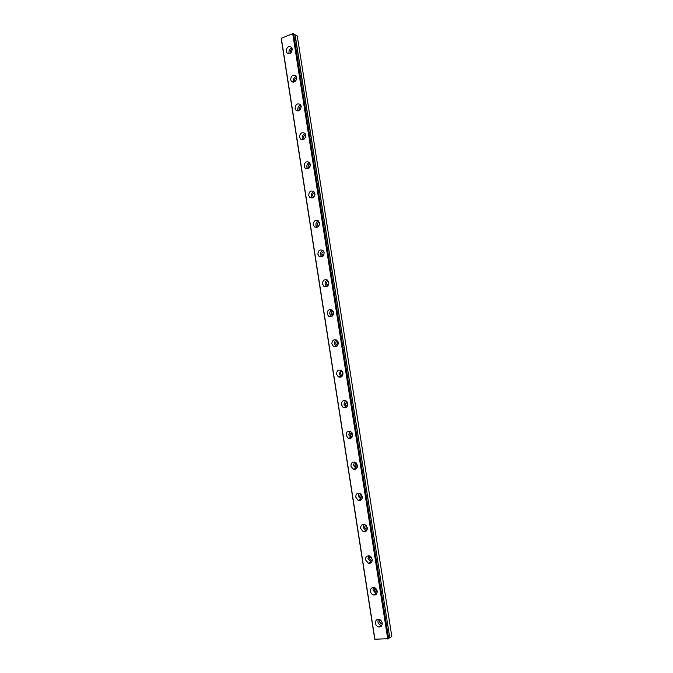 <?xml version="1.0" encoding="UTF-8"?>
<svg xmlns="http://www.w3.org/2000/svg" width="673" height="673" viewBox="0 0 673 673"><rect width="100%" height="100%" fill="white"/><g stroke="black" fill="none" stroke-linecap="round" stroke-linejoin="round"><path stroke-width="1.01" d="M382.247 623.686L381.221 623.812L379.294 621.684L379.925 619.757M382.071 622.475L380.884 620.464M290.543 53.058L290.206 52.225C290.189 50.61 290.879 49.693 292.275 49.474M295.094 81.551L294.639 80.575C294.623 78.943 295.329 78.034 296.743 77.849M299.611 110.145L299.098 109.102C299.09 107.453 299.796 106.553 301.226 106.401M304.314 139.033L303.59 137.797C303.582 136.139 304.297 135.248 305.735 135.13M308.983 168.014L308.108 166.66C308.091 165.003 308.806 164.128 310.253 164.027M313.694 197.164L312.651 195.708C312.634 194.06 313.349 193.185 314.787 193.092M318.438 226.473L317.219 224.925C317.202 223.293 317.908 222.427 319.339 222.342M319.052 225.615L319.54 223.377M323.217 255.95L321.82 254.327C321.795 252.712 322.485 251.862 323.906 251.761M323.738 255.176L324.15 252.661M328.029 285.588L326.447 283.905C326.413 282.324 327.086 281.474 328.483 281.364M328.466 284.881L328.761 282.155M332.866 315.401L331.108 313.668C331.057 312.129 331.713 311.279 333.076 311.145M333.236 314.728L332.832 313.753L333.379 311.851M337.728 345.384L336.702 345.098L335.793 343.617C335.734 342.12 336.365 341.287 337.678 341.11M338.039 344.744L337.51 343.592L338.006 341.749M342.607 375.542L341.497 375.298L340.504 373.751C340.437 372.304 341.034 371.479 342.288 371.269M342.877 374.911L342.212 373.624L342.65 371.858M347.512 405.886L346.326 405.684L345.249 404.069L346.923 401.613M347.731 405.247L346.94 403.834L347.302 402.168M352.425 436.407L351.188 436.264L350.019 434.573L351.558 432.159M352.61 435.751L351.701 434.228L351.987 432.697M357.363 467.129L356.093 467.037L354.822 465.27L356.219 462.906M357.506 466.431L356.497 464.816L356.698 463.436M362.31 498.037L361.039 498.003L359.66 496.161L360.905 493.856M362.411 497.28L361.317 495.597L361.435 494.386M367.265 529.146L366.028 529.163L364.522 527.245L365.616 525.007M367.323 528.313L366.221 525.571M372.245 560.449L371.05 560.516L369.41 558.523L370.352 556.378M372.236 559.524L371.05 556.966M377.242 591.962L376.114 592.063L374.339 590.002L375.122 587.958M377.158 590.911L375.929 588.597M375.45 623.282C375.887 625.276 376.998 626.496 378.773 626.958C381.162 627.043 382.306 625.739 382.197 623.055C381.768 621.086 380.674 619.867 378.924 619.387C376.51 619.278 375.349 620.582 375.45 623.282M378.26 619.328L377.898 621.734C378.335 623.711 379.437 624.931 381.204 625.385L381.86 625.436M286.193 51.224L286.959 52.889C289.987 54.336 291.737 53.016 292.225 48.944L291.476 47.295C288.439 45.831 286.681 47.144 286.193 51.224M291.947 48.019C289.853 48.708 288.86 50.265 288.953 52.696L289.239 53.638M290.635 79.7L291.451 81.433C294.488 82.855 296.238 81.551 296.7 77.513L295.901 75.797C292.856 74.358 291.106 75.654 290.635 79.7M296.339 76.402C294.261 77.084 293.277 78.623 293.386 81.029L293.764 82.165M295.102 108.345L295.977 110.153C299.022 111.55 300.764 110.254 301.21 106.258L300.351 104.466C297.298 103.053 295.548 104.34 295.102 108.345M300.73 104.954C298.686 105.636 297.727 107.158 297.836 109.531L298.332 110.86M299.603 137.166L300.537 139.05C303.59 140.421 305.323 139.126 305.744 135.172L304.827 133.313C301.765 131.916 300.023 133.204 299.603 137.166M305.138 133.675C303.136 134.364 302.202 135.879 302.32 138.201L302.943 139.723M304.129 166.164L305.13 168.124C308.184 169.461 309.908 168.174 310.303 164.271L309.319 162.328C306.249 160.965 304.516 162.243 304.129 166.164M309.555 162.58C307.611 163.287 306.695 164.776 306.829 167.055L307.595 168.763M308.68 195.338L309.757 197.382C312.819 198.686 314.527 197.399 314.888 193.546L313.828 191.519C310.758 190.198 309.042 191.469 308.68 195.338M313.988 191.67C312.104 192.385 311.229 193.858 311.363 196.079L312.289 197.971M313.256 224.689L314.417 226.826C317.471 228.08 319.17 226.801 319.507 222.999L318.371 220.879C315.301 219.6 313.593 220.87 313.256 224.689M318.43 220.937C316.613 221.678 315.78 223.125 315.931 225.278L317.025 227.356M317.866 254.217L319.111 256.455C322.165 257.658 323.848 256.379 324.15 252.636L322.922 250.415C319.86 249.195 318.169 250.457 317.866 254.217M322.889 250.39C321.147 251.155 320.365 252.577 320.525 254.655L321.812 256.918M322.502 283.93L323.848 286.269C326.893 287.413 328.55 286.143 328.819 282.45L327.499 280.136C324.445 278.967 322.779 280.229 322.502 283.93M327.356 280.027C325.715 280.826 324.975 282.223 325.143 284.216L326.641 286.648M327.171 313.828L328.626 316.268C331.654 317.353 333.286 316.074 333.522 312.457L332.092 310.034C329.047 308.932 327.406 310.194 327.171 313.828M331.839 309.866C330.3 310.69 329.619 312.053 329.787 313.954L331.503 316.554M331.865 343.911L333.438 346.469C336.45 347.47 338.056 346.2 338.25 342.65L336.702 340.109C333.682 339.083 332.067 340.345 331.865 343.911M336.34 339.899C334.91 340.74 334.288 342.069 334.464 343.878L336.416 346.629M336.584 374.18L338.3 376.855C341.278 377.78 342.851 376.501 343.011 373.027L341.337 370.377C338.334 369.418 336.752 370.688 336.584 374.18M340.858 370.133L339.175 373.986L341.362 376.88M341.337 404.641L343.196 407.434C346.141 408.267 347.672 406.988 347.806 403.59L345.981 400.822C343.02 399.955 341.472 401.226 341.337 404.641M345.409 400.561L343.911 404.28L346.343 407.308M346.124 435.288L348.143 438.207C351.037 438.947 352.534 437.669 352.627 434.354L350.641 431.46C347.722 430.686 346.216 431.957 346.124 435.288M349.985 431.2L348.673 434.766L351.348 437.913M350.936 466.128L353.132 469.174C355.975 469.813 357.422 468.526 357.472 465.312L355.31 462.284C352.45 461.611 350.995 462.889 350.936 466.128M354.587 462.04L353.468 465.438L356.387 468.702M355.773 497.162L358.171 500.342C360.938 500.872 362.335 499.585 362.36 496.455L360.005 493.301C357.212 492.737 355.798 494.024 355.773 497.162M359.239 493.09L358.297 496.312L361.443 499.669M360.644 528.398L363.252 531.704C365.944 532.124 367.281 530.829 367.273 527.809L364.707 524.519C361.99 524.065 360.635 525.361 360.644 528.398M363.925 524.343L363.151 527.371L365.742 530.652L366.516 530.82M365.548 559.827L368.383 563.259C370.983 563.57 372.262 562.266 372.211 559.356L369.427 555.932C366.802 555.595 365.506 556.891 365.548 559.827M368.653 555.797L368.03 558.624L370.848 562.039L371.614 562.165M370.486 591.449C370.882 593.317 371.908 594.503 373.557 595.008C376.056 595.201 377.267 593.906 377.191 591.104L374.163 587.554C371.639 587.336 370.411 588.631 370.486 591.449M373.431 587.462L372.951 590.078L376.005 593.62L376.729 593.704M305.441 137.494L305.601 137.048M309.866 166.87L310.303 165.474M314.426 196.196L314.93 194.304M388.641 638.66L374.752 639.249L281.179 38.319L292.721 33.667L293.621 33.886L388.632 638.618M389.928 637.768L391.821 636.465L297.273 35.972L294.942 34.718L389.776 637.819L295.102 34.735M388.59 638.181L389.776 637.819M293.638 33.961L388.658 638.635M293.764 34.634L294.942 34.718M292.721 33.667L387.774 639.03M374.92 639.35L281.289 38.1M293.209 33.65L388.271 638.913M382.214 623.173L381.221 623.812M313.811 197.038L313.273 196.895M318.573 226.313L317.892 226.17M323.368 255.757L322.544 255.622M328.188 285.36L327.229 285.259M333.034 315.132L331.949 315.082M337.896 345.081L336.702 345.098M342.776 375.198L341.497 375.298M347.663 405.491L346.326 405.684M352.559 435.978L351.188 436.264M357.472 466.658L356.093 467.037M362.385 497.532L361.039 498.003M367.323 528.625L366.028 529.163M372.262 559.919L371.05 560.516M377.225 591.432L376.114 592.063M381.204 625.385L378.773 626.958M288.414 53.663L286.959 52.889M293.058 82.207L291.451 81.433M297.744 110.91L295.977 110.153M302.48 139.782L300.537 139.05M307.258 168.822L305.13 168.124M312.087 198.022L309.757 197.382M316.958 227.373L314.417 226.826M321.761 256.876L319.111 256.455M326.481 286.538L323.848 286.269M331.242 316.386L328.626 316.268M336.037 346.418L333.438 346.469M340.883 376.644L338.3 376.855M345.762 407.064L343.196 407.434M350.692 437.669L348.143 438.207M355.664 468.467L353.132 469.174M360.678 499.467L358.171 500.342M365.742 530.652L363.252 531.704M370.848 562.039L368.383 563.259M376.005 593.62L373.557 595.008"/></g></svg>
